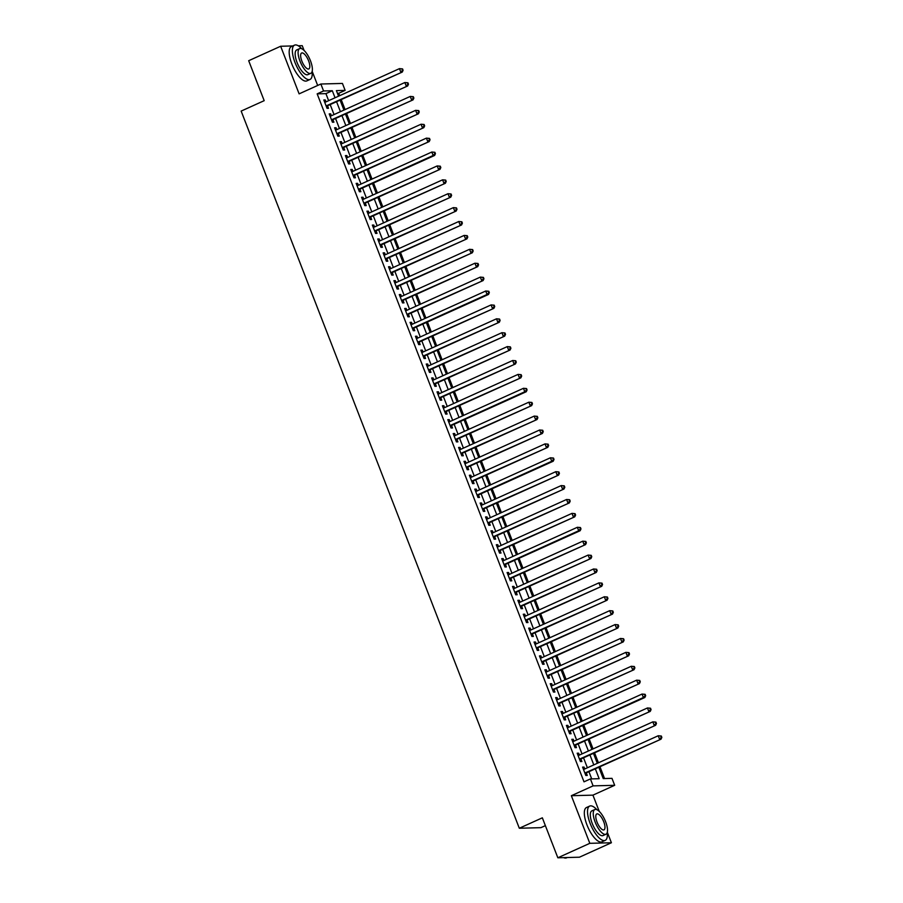 <?xml version="1.0" encoding="UTF-8"?>
<svg xmlns="http://www.w3.org/2000/svg" width="903" height="903" viewBox="0 0 903 903"><rect width="100%" height="100%" fill="white"/><g stroke="black" fill="none" stroke-linecap="round" stroke-linejoin="round"><path stroke-width="1.35" d="M598.858 767.313L603.238 778.589L611.986 778.352L614.683 785.305L593.102 785.881L590.404 778.928L599.152 778.702L595.348 768.904M599.242 811.402L592.932 795.148L614.683 785.305M592.932 795.148L571.351 795.712L589.817 843.323L557.84 857.782L579.421 857.207L611.399 842.747L607.324 832.239M545.378 825.647L540.897 827.667L519.315 828.243L241.157 111.092L264.184 100.673L248.686 60.715L280.652 46.256L299.119 93.856L320.87 84.013L342.44 83.437L345.138 90.39L336.39 90.627L338.546 96.192M317.664 85.458L312.178 71.314M304.097 50.466L302.234 45.681L298.25 45.782M339.675 95.684L338.749 93.28L345.138 90.39M604.547 778.555L599.987 766.805M598.429 762.798L594.592 752.91M593.045 748.903L589.207 739.004M587.65 735.008L583.812 725.109M582.266 721.113L578.428 711.214M576.87 707.207L573.033 697.319M571.475 693.312L567.637 683.413M566.091 679.417L562.253 669.518M560.695 665.511L556.858 655.623M555.311 651.616L551.473 641.717M549.916 637.721L546.078 627.822M544.52 623.815L540.683 613.927M539.136 609.92L535.298 600.021M533.741 596.025L529.903 586.126M528.357 582.13L524.519 572.231M522.961 568.224L519.123 558.336M517.566 554.329L513.728 544.43M512.182 540.434L508.344 530.535M506.786 526.528L502.948 516.64M501.402 512.633L497.564 502.734M496.007 498.738L492.169 488.839M490.622 484.832L486.785 474.944M485.227 470.937L481.389 461.038M479.832 457.042L475.994 447.143M474.447 443.147L470.61 433.248M469.052 429.241L465.214 419.353M463.668 415.346L459.83 405.447M458.272 401.451L454.435 391.552M452.877 387.545L449.039 377.657M447.493 373.65L443.655 363.751M442.098 359.755L438.26 349.856M436.713 345.849L432.876 335.961M431.318 331.954L427.48 322.055M425.923 318.059L422.085 308.16M420.538 304.164L416.701 294.265M415.143 290.258L411.305 280.37M409.759 276.363L405.921 266.464M404.363 262.468L400.526 252.569M398.979 248.562L395.13 238.674M393.584 234.667L389.746 224.768M388.188 220.772L384.351 210.873M382.804 206.866L378.967 196.978M377.409 192.971L373.571 183.072M372.025 179.076L368.187 169.177M366.629 165.181L362.792 155.282M361.234 151.275L357.396 141.387M355.85 137.38L352.012 127.481M350.454 123.485L346.617 113.586M345.07 109.579L341.232 99.691M589.817 843.323L611.399 842.747M292.809 45.929L280.652 46.256M584.772 768.984L584.038 767.076L582.582 767.121L585.81 775.451L587.266 775.417L586.329 772.991M579.387 755.089L578.642 753.181L577.186 753.215L580.426 761.556L581.882 761.522L580.934 759.084M573.992 741.182L573.258 739.286L571.791 739.32L575.03 747.661L576.486 747.616L575.55 745.189M568.597 727.287L567.863 725.38L566.407 725.425L569.635 733.767L571.102 733.721L570.154 731.295M563.212 713.393L562.467 711.485L561.011 711.519L564.251 719.86L565.707 719.826L564.759 717.388M557.817 699.486L557.083 697.59L555.627 697.624L558.855 705.965L560.311 705.932L559.375 703.493M552.433 685.591L551.688 683.684L550.232 683.729L553.471 692.07L554.927 692.025L553.979 689.599M547.037 671.697L546.304 669.789L544.836 669.834L548.076 678.164L549.532 678.13L548.595 675.692M541.642 657.802L540.908 655.894L539.452 655.928L542.68 664.269L544.148 664.236L543.2 661.797M536.258 643.895L535.513 641.999L534.057 642.033L537.296 650.374L538.752 650.329L537.804 647.902M530.862 630.001L530.129 628.093L528.673 628.138L531.901 636.468L533.357 636.434L532.42 634.008M525.478 616.106L524.733 614.198L523.277 614.232L526.517 622.573L527.973 622.539L527.025 620.101M520.083 602.199L519.349 600.303L517.882 600.337L521.121 608.678L522.577 608.633L521.641 606.206M514.687 588.304L513.954 586.397L512.498 586.442L515.726 594.784L517.193 594.738L516.245 592.312M509.303 574.41L508.558 572.502L507.102 572.547L510.342 580.877L511.798 580.843L510.85 578.405M503.908 560.503L503.174 558.607L501.718 558.641L504.946 566.982L506.402 566.949L505.466 564.51M498.524 546.608L497.779 544.701L496.323 544.746L499.562 553.087L501.018 553.042L500.07 550.616M493.128 532.714L492.395 530.806L490.939 530.851L494.167 539.181L495.623 539.147L494.686 536.709M487.744 518.819L486.999 516.911L485.543 516.945L488.783 525.286L490.239 525.253L489.291 522.814M482.349 504.912L481.615 503.016L480.148 503.05L483.387 511.391L484.843 511.346L483.906 508.92M476.953 491.018L476.22 489.11L474.764 489.155L477.992 497.485L479.448 497.451L478.511 495.025M471.569 477.123L470.824 475.215L469.368 475.249L472.608 483.59L474.064 483.556L473.116 481.118M466.174 463.216L465.44 461.32L463.984 461.354L467.212 469.695L468.668 469.65L467.731 467.223M460.79 449.322L460.045 447.414L458.589 447.459L461.828 455.801L463.284 455.755L462.336 453.329M455.394 435.427L454.66 433.519L453.193 433.564L456.433 441.894L457.889 441.86L456.952 439.422M449.999 421.52L449.265 419.624L447.809 419.658L451.037 427.999L452.505 427.966L451.556 425.527M444.615 407.625L443.87 405.718L442.414 405.763L445.653 414.105L447.109 414.059L446.161 411.633M439.219 393.731L438.486 391.823L437.029 391.868L440.258 400.198L441.714 400.164L440.777 397.726M433.835 379.836L433.09 377.928L431.634 377.962L434.874 386.303L436.33 386.27L435.381 383.831M428.44 365.929L427.706 364.033L426.239 364.067L429.478 372.408L430.934 372.363L429.997 369.937M423.044 352.035L422.311 350.127L420.854 350.172L424.083 358.514L425.55 358.468L424.602 356.042M417.66 338.14L416.915 336.232L415.459 336.266L418.699 344.607L420.155 344.574L419.206 342.135M412.265 324.233L411.531 322.337L410.075 322.371L413.303 330.712L414.759 330.667L413.822 328.24M406.881 310.339L406.136 308.431L404.679 308.476L407.919 316.818L409.375 316.772L408.427 314.346M401.485 296.444L400.751 294.536L399.295 294.581L402.524 302.911L403.98 302.877L403.043 300.439M396.101 282.537L395.356 280.641L393.9 280.675L397.128 289.016L398.595 288.983L397.647 286.544M390.706 268.642L389.972 266.746L388.504 266.78L391.744 275.122L393.2 275.076L392.252 272.65M385.31 254.748L384.576 252.84L383.12 252.885L386.349 261.215L387.805 261.181L386.868 258.755M379.926 240.853L379.181 238.945L377.725 238.979L380.964 247.32L382.421 247.287L381.472 244.848M374.531 226.946L373.797 225.05L372.341 225.084L375.569 233.425L377.025 233.38L376.088 230.954M369.146 213.052L368.401 211.144L366.945 211.189L370.185 219.531L371.641 219.485L370.693 217.059M363.751 199.157L363.017 197.249L361.55 197.283L364.789 205.624L366.246 205.591L365.309 203.152M358.356 185.25L357.622 183.354L356.166 183.388L359.394 191.729L360.861 191.684L359.913 189.258M352.971 171.356L352.226 169.448L350.77 169.493L354.01 177.835L355.466 177.789L354.518 175.363M347.576 157.461L346.842 155.553L345.386 155.598L348.614 163.928L350.071 163.894L349.134 161.456M342.192 143.566L341.447 141.658L339.991 141.692L343.23 150.033L344.686 150L343.738 147.561M336.796 129.66L336.063 127.763L334.595 127.797L337.835 136.139L339.291 136.093L338.354 133.667M331.401 115.765L330.667 113.857L329.211 113.902L332.439 122.232L333.907 122.198L332.959 119.772M338.749 93.28L337.44 93.314M328.647 100.673L325.915 93.63L317.167 93.856L584.004 781.829L590.404 778.928M591.713 778.894L588.959 771.794M587.401 767.787L583.564 757.899M582.017 753.892L578.18 743.993M576.622 739.997L572.784 730.098M571.238 726.102L567.4 716.203M565.842 712.196L562.005 702.308M560.447 698.301L556.609 688.402M555.063 684.406L551.225 674.507M549.667 670.5L545.83 660.612M544.283 656.605L540.445 646.706M538.888 642.71L535.05 632.811M533.492 628.804L529.655 618.916M528.108 614.909L524.271 605.01M522.713 601.014L518.875 591.115M517.329 587.119L513.491 577.22M511.933 573.213L508.096 563.325M506.538 559.318L502.7 549.419M501.154 545.423L497.316 535.524M495.758 531.517L491.921 521.629M490.374 517.622L486.536 507.723M484.979 503.727L481.141 493.828M479.595 489.821L475.746 479.933M474.199 475.926L470.361 466.027M468.804 462.031L464.966 452.132M463.42 448.136L459.582 438.237M458.024 434.23L454.186 424.342M452.64 420.335L448.802 410.436M447.245 406.44L443.407 396.541M441.849 392.534L438.011 382.646M436.465 378.639L432.627 368.74M431.07 364.744L427.232 354.845M425.685 350.838L421.848 340.95M420.29 336.943L416.452 327.055M414.895 323.048L411.057 313.149M409.51 309.153L405.673 299.254M404.115 295.247L400.277 285.359M398.731 281.352L394.893 271.453M393.336 267.457L389.498 257.558M387.951 253.551L384.102 243.663M382.556 239.656L378.718 229.757M377.161 225.761L373.323 215.862M371.776 211.866L367.939 201.967M366.381 197.96L362.543 188.072M360.997 184.065L357.159 174.166M355.601 170.17L351.764 160.271M350.206 156.264L346.368 146.376M344.822 142.369L340.984 132.47M339.426 128.474L335.589 118.575M334.042 114.568L330.205 104.68M326.017 101.87L325.272 99.962L323.816 99.996L327.055 108.337L328.511 108.304L327.563 105.865M571.351 795.712L593.102 785.881M317.167 93.856L323.556 90.966L320.87 84.013M557.84 857.782L542.342 817.825L519.315 828.243M340.104 100.199L343.941 110.087M345.499 114.094L349.337 123.993M350.883 127.989L354.721 137.888M356.279 141.895L360.116 151.783M361.663 155.79L365.501 165.689M367.058 169.685L370.896 179.584M372.454 183.591L376.291 193.479M377.838 197.486L381.676 207.385M383.233 211.381L387.071 221.28M388.617 225.276L392.455 235.175M394.013 239.182L397.851 249.07M399.408 253.077L403.246 262.976M404.792 266.972L408.63 276.871M410.188 280.878L414.025 290.766M415.572 294.773L419.41 304.672M420.967 308.668L424.805 318.567M426.351 322.574L430.189 332.462M431.747 336.469L435.585 346.368M437.142 350.364L440.98 360.263M442.526 364.259L446.364 374.158M447.922 378.165L451.76 388.053M453.306 392.06L457.144 401.959M458.701 405.955L462.539 415.854M464.097 419.861L467.935 429.749M469.481 433.756L473.319 443.655M474.876 447.651L478.714 457.55M480.261 461.557L484.098 471.445M485.656 475.452L489.494 485.34M491.051 489.347L494.889 499.246M496.436 503.242L500.273 513.141M501.831 517.148L505.669 527.036M507.215 531.043L511.053 540.942M512.611 544.938L516.448 554.837M517.995 558.844L521.844 568.732M523.39 572.739L527.228 582.638M528.786 586.634L532.623 596.533M534.17 600.529L538.007 610.428M539.565 614.435L543.403 624.323M544.949 628.33L548.787 638.229M550.345 642.225L554.182 652.124M555.74 656.131L559.578 666.019M561.124 670.026L564.962 679.925M566.52 683.921L570.357 693.82M571.904 697.827L575.742 707.715M577.299 711.722L581.137 721.621M582.695 725.617L586.532 735.516M588.079 739.512L591.916 749.411M593.474 753.418L597.312 763.306M335.047 97.784L332.304 90.729L323.556 90.966M593.802 764.897L589.964 754.998M588.406 751.003L584.568 741.103M583.022 737.108L579.184 727.208M577.627 723.201L573.789 713.314M572.242 709.306L568.393 699.407M566.847 695.412L563.009 685.512M561.452 681.505L557.614 671.618M556.067 667.61L552.23 657.711M550.672 653.716L546.834 643.816M545.288 639.809L541.45 629.922M539.892 625.914L536.055 616.015M534.497 612.02L530.659 602.12M529.113 598.125L525.275 588.225M523.717 584.218L519.88 574.331M518.333 570.324L514.496 560.424M512.938 556.429L509.1 546.529M507.542 542.522L503.705 532.635M502.158 528.627L498.321 518.728M496.763 514.733L492.925 504.833M491.379 500.826L487.541 490.939M485.983 486.931L482.146 477.032M480.599 473.037L476.75 463.137M475.204 459.142L471.366 449.242M469.808 445.235L465.971 435.348M464.424 431.341L460.586 421.441M459.029 417.446L455.191 407.546M453.645 403.539L449.807 393.652M448.249 389.644L444.411 379.745M442.854 375.75L439.016 365.85M437.47 361.843L433.632 351.956M432.074 347.948L428.236 338.049M426.69 334.054L422.852 324.154M421.295 320.159L417.457 310.26M415.899 306.252L412.061 296.365M410.515 292.358L406.677 282.458M405.12 278.463L401.282 268.563M399.736 264.556L395.898 254.669M394.34 250.662L390.502 240.762M388.956 236.767L385.107 226.867M383.561 222.86L379.723 212.973M378.165 208.965L374.327 199.066M372.781 195.071L368.943 185.171M367.386 181.176L363.548 171.277M362.001 167.269L358.164 157.382M356.606 153.375L352.768 143.475M351.211 139.48L347.373 129.581M345.826 125.573L341.989 115.686M340.431 111.679L336.593 101.779M325.915 93.63L332.304 90.729M324.019 100.526L325.272 99.962M329.414 114.421L330.667 113.857M334.81 128.328L336.063 127.763M340.194 142.222L341.447 141.658M345.589 156.117L346.842 155.553M350.974 170.024L352.226 169.448M356.369 183.919L357.622 183.354M361.764 197.813L363.017 197.249M367.149 211.72L368.401 211.144M372.544 225.615L373.797 225.05M377.928 239.509L379.181 238.945M383.324 253.404L384.576 252.84M388.708 267.311L389.972 266.746M394.103 281.205L395.356 280.641M399.498 295.1L400.751 294.536M404.883 309.007L406.136 308.431M410.278 322.902L411.531 322.337M415.662 336.796L416.915 336.232M421.058 350.703L422.311 350.127M426.453 364.598L427.706 364.033M431.837 378.492L433.09 377.928M437.233 392.387L438.486 391.823M442.617 406.294L443.87 405.718M448.012 420.188L449.265 419.624M453.408 434.083L454.66 433.519M458.792 447.99L460.045 447.414M464.187 461.884L465.44 461.32M469.571 475.779L470.824 475.215M474.967 489.686L476.22 489.11M480.362 503.581L481.615 503.016M485.746 517.475L486.999 516.911M491.142 531.37L492.395 530.806M496.526 545.277L497.779 544.701M501.921 559.171L503.174 558.607M507.305 573.066L508.558 572.502M512.701 586.973L513.954 586.397M518.096 600.867L519.349 600.303M523.48 614.762L524.733 614.198M528.876 628.657L530.129 628.093M534.26 642.564L535.513 641.999M539.655 656.458L540.908 655.894M545.051 670.353L546.304 669.789M550.435 684.26L551.688 683.684M555.83 698.154L557.083 697.59M561.214 712.049L562.467 711.485M566.61 725.956L567.863 725.38M572.005 739.85L573.258 739.286M577.389 753.745L578.642 753.181M582.785 767.64L584.038 767.076M326.276 106.34L402.264 72.071L326.107 105.911M402.501 70.31L400.808 72.116L399.465 68.639L402.546 68.899L401.959 68.91L402.501 70.31L403.088 70.287L402.546 68.899M324.764 102.434L399.465 68.639L401.959 68.91M402.264 72.071L403.088 70.287M256.96 82.06A18.365 6.637 -114.3 0 1 256.17 80.141A18.365 6.637 -114.3 0 1 255.47 78.211M301.726 48.762A18.816 6.795 65.7 0 0 294.536 45.15A18.816 6.795 65.7 0 0 294.999 62.488A18.816 6.795 65.7 0 0 310.045 79.441A18.816 6.795 65.7 0 0 312.088 71.653M294.536 45.15L291.342 46.595A18.816 6.795 65.7 0 0 291.804 63.932A18.816 6.795 65.7 0 0 306.851 80.886L310.045 79.441M310.824 73.312L307.878 74.644A13.545 4.899 -114.3 0 1 297.042 62.431A13.545 4.899 -114.3 0 1 296.703 49.947L299.649 48.615A13.545 4.899 65.7 0 0 299.988 61.111A13.545 4.899 65.7 0 0 310.824 73.312A13.545 4.899 65.7 0 0 310.485 60.828A13.545 4.899 65.7 0 0 299.649 48.615M301.85 61.054A8.737 3.16 65.7 0 0 308.837 68.921A8.737 3.16 65.7 0 0 308.612 60.873A8.737 3.16 65.7 0 0 301.636 53.006A8.737 3.16 65.7 0 0 301.85 61.054M552.105 842.996A18.365 6.637 -114.3 0 1 551.315 841.065A18.365 6.637 -114.3 0 1 550.616 839.135M596.872 809.698A18.816 6.795 65.7 0 0 589.682 806.086A18.816 6.795 65.7 0 0 590.144 823.423A18.816 6.795 65.7 0 0 605.191 840.377A18.816 6.795 65.7 0 0 607.234 832.589M589.682 806.086L586.487 807.53A18.816 6.795 65.7 0 0 586.95 824.868A18.816 6.795 65.7 0 0 601.996 841.822L605.191 840.377M605.969 834.237L603.023 835.568A13.545 4.899 -114.3 0 1 592.187 823.367A13.545 4.899 -114.3 0 1 591.849 810.883L594.795 809.551A13.545 4.899 65.7 0 0 595.133 822.035A13.545 4.899 65.7 0 0 605.969 834.237A13.545 4.899 65.7 0 0 605.631 821.753A13.545 4.899 65.7 0 0 594.795 809.551M596.996 821.99A8.737 3.16 65.7 0 0 603.983 829.857A8.737 3.16 65.7 0 0 603.757 821.809A8.737 3.16 65.7 0 0 596.781 813.942A8.737 3.16 65.7 0 0 596.996 821.99M563.641 857.636A18.816 6.795 65.7 0 0 566.565 857.85L567.265 857.534M331.672 120.234L407.659 85.966L331.503 119.806M407.896 84.205L406.203 86.011L404.849 82.534L407.942 82.794L407.355 82.816L407.896 84.205L408.472 84.193L407.942 82.794M330.148 116.329L404.849 82.534L407.355 82.816M407.659 85.966L408.472 84.193M337.056 134.129L413.043 99.872L336.887 133.7M413.281 98.1L411.587 99.906L410.244 96.429L413.326 96.7L412.75 96.711L413.281 98.1L413.867 98.088L413.326 96.7M335.544 130.224L410.244 96.429L412.75 96.711M413.043 99.872L413.867 98.088M342.451 148.036L418.439 113.767L342.282 147.607M418.676 111.995L416.983 113.812L415.628 110.335L418.721 110.595L418.134 110.606L418.676 111.995L419.263 111.983L418.721 110.595M340.939 144.13L415.628 110.335L418.134 110.606M418.439 113.767L419.263 111.983M347.836 161.93L423.823 127.662L347.678 161.502M424.071 125.901L422.367 127.707L421.024 124.23L424.105 124.49L423.53 124.512L424.071 125.901L424.647 125.878L424.105 124.49M346.323 158.025L421.024 124.23L423.53 124.512M423.823 127.662L424.647 125.878M353.231 175.825L429.218 141.568L353.062 175.396M429.456 139.796L427.762 141.602L426.408 138.125L429.501 138.396L428.914 138.407L429.456 139.796L430.042 139.784L429.501 138.396M351.719 171.92L426.408 138.125L428.914 138.407M429.218 141.568L430.042 139.784M358.626 189.732L434.614 155.463L433.147 155.497L358.457 189.291M434.851 153.691L433.147 155.497L431.803 152.031L434.896 152.291L434.309 152.302L434.851 153.691L435.427 153.679L434.896 152.291M357.103 185.826L431.803 152.031L434.309 152.302M434.614 155.463L435.427 153.679M364.011 203.626L439.998 169.358L363.841 203.198M440.235 167.597L438.542 169.403L437.199 165.926L440.28 166.186L439.705 166.208L440.235 167.597L440.822 167.574L440.28 166.186M362.498 199.721L437.199 165.926L439.705 166.208M439.998 169.358L440.822 167.574M369.406 217.521L445.393 183.264L369.237 217.092M445.63 181.492L443.937 183.298L442.583 179.821L445.676 180.081L445.089 180.103L445.63 181.492L446.217 181.48L445.676 180.081M367.893 213.616L442.583 179.821L445.089 180.103M445.393 183.264L446.217 181.48M374.79 231.428L450.778 197.159L374.632 230.987M451.015 195.387L449.322 197.193L447.978 193.716L451.06 193.987L450.484 193.998L451.015 195.387L451.602 195.375L451.06 193.987M373.278 227.522L447.978 193.716L450.484 193.998M450.778 197.159L451.602 195.375M380.186 245.323L456.173 211.054L380.016 244.894M456.41 209.293L454.717 211.099L453.362 207.622L456.455 207.882L455.868 207.893L456.41 209.293L456.997 209.27L456.455 207.882M378.673 241.417L453.362 207.622L455.868 207.893M456.173 211.054L456.997 209.27M385.581 259.217L461.568 224.949L385.412 258.789M461.805 223.188L460.101 224.994L458.758 221.517L461.851 221.777L461.264 221.799L461.805 223.188L462.381 223.165L461.851 221.777M384.057 255.312L458.758 221.517L461.264 221.799M461.568 224.949L462.381 223.165M390.965 273.112L466.953 238.855L390.796 272.683M467.19 237.083L465.496 238.889L464.153 235.412L467.235 235.683L466.648 235.694L467.19 237.083L467.777 237.071L467.235 235.683M389.453 269.207L464.153 235.412L466.648 235.694M466.953 238.855L467.777 237.071M396.361 287.019L472.348 252.75L396.191 286.59M472.585 250.978L470.892 252.784L469.537 249.318L472.63 249.578L472.043 249.589L472.585 250.978L473.161 250.966L472.63 249.578M394.848 283.113L469.537 249.318L472.043 249.589M472.348 252.75L473.161 250.966M401.745 300.913L477.732 266.645L401.575 300.485M477.969 264.884L476.276 266.69L474.933 263.213L478.014 263.473L477.439 263.495L477.969 264.884L478.556 264.861L478.014 263.473M400.232 297.008L474.933 263.213L477.439 263.495M477.732 266.645L478.556 264.861M407.14 314.808L483.128 280.551L406.971 314.379M483.365 278.779L481.671 280.585L480.317 277.108L483.41 277.379L482.823 277.39L483.365 278.779L483.952 278.767L483.41 277.379M405.628 310.903L480.317 277.108L482.823 277.39M483.128 280.551L483.952 278.767M412.524 328.715L488.523 294.446L487.056 294.48L412.366 328.274M488.76 292.674L487.056 294.48L485.712 291.014L488.794 291.274L488.218 291.285L488.76 292.674L489.336 292.662L488.794 291.274M411.012 324.809L485.712 291.014L488.218 291.285M488.523 294.446L489.336 292.662M417.92 342.609L493.907 308.341L417.75 342.181M494.144 306.58L492.451 308.386L491.108 304.909L494.189 305.169L493.602 305.191L494.144 306.58L494.731 306.557L494.189 305.169M416.407 338.704L491.108 304.909L493.602 305.191M493.907 308.341L494.731 306.557M423.315 356.504L499.303 322.247L423.146 356.075M499.54 320.475L497.846 322.281L496.492 318.804L499.585 319.064L498.998 319.086L499.54 320.475L500.115 320.463L499.585 319.064M421.791 352.599L496.492 318.804L498.998 319.086M499.303 322.247L500.115 320.463M428.699 370.411L504.687 336.142L428.53 369.97M504.924 334.37L503.231 336.176L501.887 332.699L504.969 332.97L504.393 332.981L504.924 334.37L505.511 334.358L504.969 332.97M427.187 366.505L501.887 332.699L504.393 332.981M504.687 336.142L505.511 334.358M434.095 384.306L510.082 350.037L433.925 383.877M510.319 348.276L508.626 350.082L507.272 346.605L510.364 346.865L509.777 346.876L510.319 348.276L510.906 348.253L510.364 346.865M432.582 380.4L507.272 346.605L509.777 346.876M510.082 350.037L510.906 348.253M439.479 398.2L515.466 363.932L439.321 397.771M515.715 362.171L514.01 363.977L512.667 360.5L515.748 360.76L515.173 360.782L515.715 362.171L516.29 362.148L515.748 360.76M437.966 394.295L512.667 360.5L515.173 360.782M515.466 363.932L516.29 362.148M444.874 412.095L520.862 377.838L444.705 411.666M521.099 376.066L519.406 377.872L518.051 374.395L521.144 374.666L520.557 374.677L521.099 376.066L521.686 376.054L521.144 374.666M443.362 408.19L518.051 374.395L520.557 374.677M520.862 377.838L521.686 376.054M450.27 426.002L526.257 391.733L524.79 391.767L450.1 425.573M526.494 389.961L524.79 391.767L523.447 388.301L526.539 388.561L525.952 388.572L526.494 389.961L527.07 389.949L526.539 388.561M448.746 422.096L523.447 388.301L525.952 388.572M526.257 391.733L527.07 389.949M455.654 439.896L531.641 405.628L455.484 439.468M531.878 403.867L530.185 405.673L528.842 402.196L531.923 402.456L531.348 402.478L531.878 403.867L532.465 403.844L531.923 402.456M454.141 435.991L528.842 402.196L531.348 402.478M531.641 405.628L532.465 403.844M461.049 453.791L537.037 419.534L460.88 453.362M537.274 417.762L535.581 419.568L534.226 416.091L537.319 416.362L536.732 416.373L537.274 417.762L537.861 417.75L537.319 416.362M459.537 449.886L534.226 416.091L536.732 416.373M537.037 419.534L537.861 417.75M466.433 467.698L542.421 433.429L466.275 467.257M542.658 431.657L540.965 433.463L539.622 429.997L542.703 430.257L542.127 430.268L542.658 431.657L543.245 431.645L542.703 430.257M464.921 463.792L539.622 429.997L542.127 430.268M542.421 433.429L543.245 431.645M471.829 481.592L547.816 447.324L471.659 481.164M548.053 445.563L546.36 447.369L545.006 443.892L548.098 444.152L547.511 444.174L548.053 445.563L548.64 445.54L548.098 444.152M470.316 477.687L545.006 443.892L547.511 444.174M547.816 447.324L548.64 445.54M477.224 495.487L553.212 461.23L551.744 461.264L477.055 495.058M553.449 459.458L551.744 461.264L550.401 457.787L553.494 458.047L552.907 458.069L553.449 459.458L554.024 459.446L553.494 458.047M475.7 491.582L550.401 457.787L552.907 458.069M553.212 461.23L554.024 459.446M482.608 509.394L558.596 475.125L482.439 508.953M558.833 473.353L557.14 475.159L555.796 471.682L558.878 471.953L558.291 471.964L558.833 473.353L559.42 473.341L558.878 471.953M481.096 505.477L555.796 471.682L558.291 471.964M558.596 475.125L559.42 473.341M488.004 523.288L563.991 489.02L487.834 522.86M564.228 487.259L562.535 489.065L561.181 485.588L564.273 485.848L563.686 485.859L564.228 487.259L564.815 487.236L564.273 485.848M486.491 519.383L561.181 485.588L563.686 485.859M563.991 489.02L564.815 487.236M493.388 537.183L569.375 502.915L493.23 536.754M569.612 501.154L567.919 502.96L566.576 499.483L569.658 499.743L569.082 499.765L569.612 501.154L570.199 501.131L569.658 499.743M491.875 533.278L566.576 499.483L569.082 499.765M569.375 502.915L570.199 501.131M498.783 551.078L574.771 516.821L498.614 550.649M575.008 515.049L573.315 516.855L571.96 513.378L575.053 513.649L574.466 513.66L575.008 515.049L575.595 515.037L575.053 513.649M497.271 547.173L571.96 513.378L574.466 513.66M574.771 516.821L575.595 515.037M504.179 564.985L580.166 530.716L578.699 530.75L504.009 564.556M580.403 528.944L578.699 530.75L577.356 527.284L580.448 527.544L579.861 527.555L580.403 528.944L580.979 528.932L580.448 527.544M502.655 561.079L577.356 527.284L579.861 527.555M580.166 530.716L580.979 528.932M509.563 578.879L585.55 544.611L509.394 578.451M585.787 542.85L584.094 544.656L582.751 541.179L585.833 541.439L585.246 541.461L585.787 542.85L586.374 542.827L585.833 541.439M508.05 574.974L582.751 541.179L585.246 541.461M585.55 544.611L586.374 542.827M514.958 592.774L590.946 558.517L514.789 592.345M591.183 556.745L589.49 558.551L588.135 555.074L591.228 555.345L590.641 555.356L591.183 556.745L591.758 556.733L591.228 555.345M513.435 588.869L588.135 555.074L590.641 555.356M590.946 558.517L591.758 556.733M520.342 606.681L596.33 572.412L520.173 606.24M596.567 570.64L594.874 572.446L593.531 568.98L596.612 569.24L596.036 569.251L596.567 570.64L597.154 570.628L596.612 569.24M518.83 602.775L593.531 568.98L596.036 569.251M596.33 572.412L597.154 570.628M525.738 620.575L601.725 586.307L525.569 620.147M601.962 584.546L600.269 586.352L598.915 582.875L602.008 583.135L601.421 583.146L601.962 584.546L602.549 584.523L602.008 583.135M524.225 616.67L598.915 582.875L601.421 583.146M601.725 586.307L602.549 584.523M531.122 634.47L607.109 600.213L530.964 634.041M607.358 598.441L605.653 600.247L604.31 596.77L607.392 597.03L606.816 597.052L607.358 598.441L607.933 598.429L607.392 597.03M529.609 630.565L604.31 596.77L606.816 597.052M607.109 600.213L607.933 598.429M536.517 648.377L612.505 614.108L536.348 647.936M612.742 612.336L611.049 614.142L609.694 610.665L612.787 610.936L612.2 610.947L612.742 612.336L613.329 612.324L612.787 610.936M535.005 644.46L609.694 610.665L612.2 610.947M612.505 614.108L613.329 612.324M541.913 662.271L617.9 628.003L541.744 661.843M618.137 626.242L616.433 628.048L615.09 624.571L618.183 624.831L617.596 624.842L618.137 626.242L618.713 626.219L618.183 624.831M540.389 658.366L615.09 624.571L617.596 624.842M617.9 628.003L618.713 626.219M547.297 676.166L623.284 641.898L547.128 675.737M623.521 640.137L621.828 641.943L620.485 638.466L623.567 638.726L622.991 638.748L623.521 640.137L624.108 640.114L623.567 638.726M545.784 672.261L620.485 638.466L622.991 638.748M623.284 641.898L624.108 640.114M552.692 690.061L628.68 655.804L552.523 689.632M628.917 654.032L627.224 655.838L625.869 652.361L628.962 652.632L628.375 652.643L628.917 654.032L629.504 654.02L628.962 652.632M551.18 686.156L625.869 652.361L628.375 652.643M628.68 655.804L629.504 654.02M558.077 703.968L634.064 669.699L557.919 703.527M634.301 667.927L632.608 669.733L631.265 666.267L634.346 666.527L633.771 666.538L634.301 667.927L634.888 667.915L634.346 666.527M556.564 700.062L631.265 666.267L633.771 666.538M634.064 669.699L634.888 667.915M563.472 717.862L639.459 683.594L563.303 717.433M639.696 681.833L638.003 683.639L636.649 680.162L639.742 680.422L639.155 680.444L639.696 681.833L640.283 681.81L639.742 680.422M561.959 713.957L636.649 680.162L639.155 680.444M639.459 683.594L640.283 681.81M568.867 731.757L644.855 697.5L643.387 697.534L568.698 731.328M645.092 695.728L643.387 697.534L642.044 694.057L645.137 694.328L644.55 694.339L645.092 695.728L645.668 695.716L645.137 694.328M567.344 727.852L642.044 694.057L644.55 694.339M644.855 697.5L645.668 695.716M574.252 745.664L650.239 711.395L574.082 745.223M650.476 709.623L648.783 711.429L647.44 707.963L650.521 708.223L649.934 708.234L650.476 709.623L651.063 709.611L650.521 708.223M572.739 741.758L647.44 707.963L649.934 708.234M650.239 711.395L651.063 709.611M579.647 759.558L655.634 725.29L579.478 759.13M655.871 723.529L654.178 725.335L652.824 721.858L655.917 722.118L655.33 722.129L655.871 723.529L656.458 723.506L655.917 722.118M578.134 755.653L652.824 721.858L655.33 722.129M655.634 725.29L656.458 723.506M585.031 773.453L661.019 739.196L584.873 773.024M661.256 737.424L659.562 739.23L658.219 735.753L661.301 736.013L660.725 736.035L661.256 737.424L661.843 737.412L661.301 736.013M583.519 769.548L658.219 735.753L660.725 736.035M661.019 739.196L661.843 737.412"/></g></svg>
